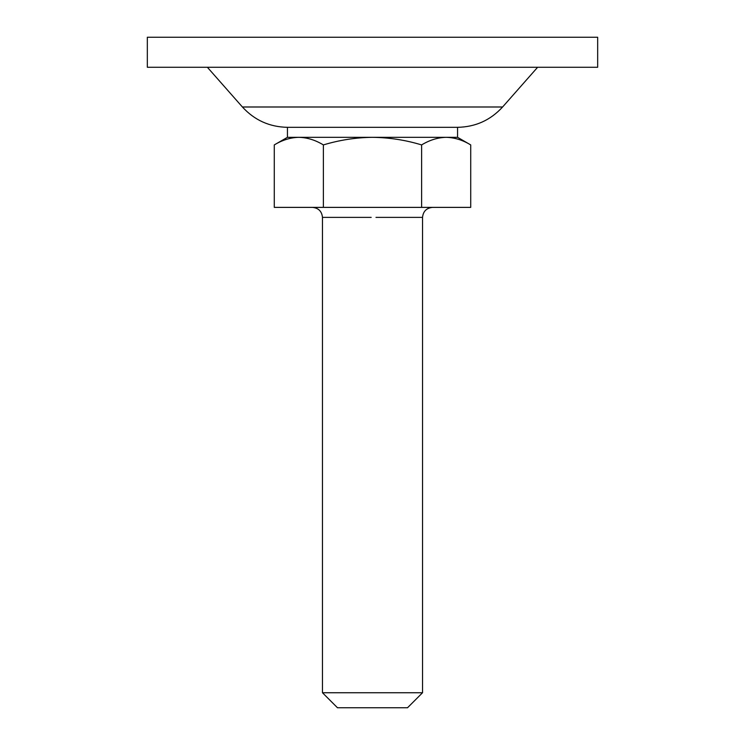 <?xml version="1.0" encoding="UTF-8"?>
<svg xmlns="http://www.w3.org/2000/svg" width="745" height="745" viewBox="0 0 745 745"><rect width="100%" height="100%" fill="white"/><g stroke="black" fill="none" stroke-linecap="round" stroke-linejoin="round"><path stroke-width="1.12" d="M362.461 127.32L457.56 127.32L457.56 137.322L287.44 137.322L287.44 127.32L362.461 127.32M345.922 37.25L597.667 37.25L597.667 67.273L147.333 67.273L147.333 37.25L345.922 37.25M207.38 67.273L242.404 106.991L502.596 106.991L537.62 67.273L497.595 67.273M242.404 106.991C254.501 120.196 269.513 126.976 287.44 127.32L457.56 127.32C475.487 126.976 490.499 120.196 502.596 106.991M372.807 707.75L337.476 707.75L322.464 692.738L422.536 692.738L407.524 707.75L372.807 707.75L396.657 707.75M407.012 692.738L371.187 692.738M372.5 137.322L298.829 137.322C283.789 137.322 283.789 137.322 298.829 137.322C307.21 137.527 315.386 140.06 323.386 144.921C339.497 140.041 355.868 137.518 372.5 137.322C389.337 137.546 405.708 140.079 421.614 144.921C429.632 140.051 437.818 137.527 446.171 137.322C461.211 137.322 461.211 137.322 446.171 137.322L372.5 137.322M446.171 137.322C454.543 137.527 462.729 140.06 470.719 144.921L470.719 207.38L274.281 207.38L274.281 144.921C282.299 140.051 290.476 137.527 298.829 137.322M421.614 207.38L421.614 144.921M323.386 207.38L323.386 144.921M468.447 106.991L422.536 106.991M371.187 217.382L322.464 217.382L322.464 692.738M422.536 692.738L422.536 217.382L375.992 217.382M322.464 217.382C321.849 211.329 318.515 207.995 312.453 207.38M422.536 217.382C423.151 211.329 426.485 207.995 432.547 207.38M274.281 144.921L287.44 137.322M470.719 144.921L457.56 137.322"/></g></svg>
